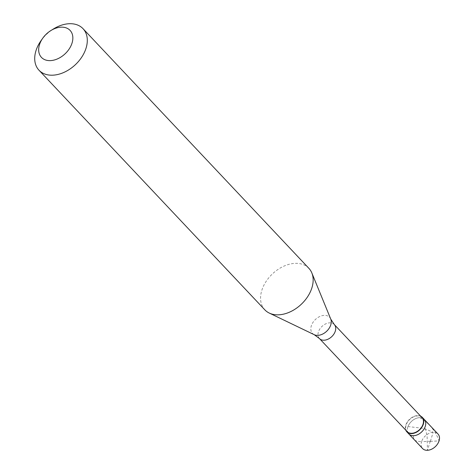 <?xml version="1.0" encoding="UTF-8"?>
<svg xmlns="http://www.w3.org/2000/svg" width="474" height="474" viewBox="0 0 474 474"><rect width="100%" height="100%" fill="white"/><g stroke="black" fill="none" stroke-linecap="round" stroke-linejoin="round"><path stroke-width="0.36" stroke-dasharray="2.37 1.78" d="M430.345 441.205L421.564 441.691A10.594 7.329 -43.3 0 0 422.607 448.558M407.8 427.086A10.594 7.329 -43.3 0 0 408.843 433.953A10.594 7.329 -43.3 0 1 407.8 427.086A10.594 7.329 136.7 0 1 415.343 418.738A10.594 7.329 136.7 0 1 424.26 419.425A10.594 7.329 136.7 0 0 415.343 418.738A10.594 7.329 136.7 0 0 407.8 427.086M413.239 436.08L413.832 438.954L415.052 440.429L417.114 441.235L421.564 441.691A10.594 7.329 136.7 0 1 429.112 433.343A10.594 7.329 136.7 0 1 438.023 434.03M420.687 416.184A10.594 7.329 136.7 0 0 405.833 425A10.594 7.329 -43.3 0 0 405.815 430.196M422.014 417.6A10.215 7.069 136.7 0 0 413.423 416.936A10.215 7.069 136.7 0 0 406.147 424.982A10.215 7.069 -43.3 0 0 407.148 431.607M308.888 268.331A30.265 20.945 136.7 0 0 283.422 266.37A30.265 20.945 136.7 0 0 261.861 290.218A30.265 20.945 -43.3 0 0 264.836 309.848M40.983 40.723A30.265 20.945 136.7 0 1 53.473 28.95M430.226 441.3L427.459 450.3L427.121 436.844L425.35 427.542M430.285 441.383L439.06 440.903L437.698 437.33L434.676 431.583L430.736 426.322L425.978 421.771L420.592 418.074M430.404 441.288L433.171 432.288L427.352 429.782L421.54 428.135L408.475 426.612M334.294 324.524A10.215 7.069 136.7 0 0 325.703 323.866A10.215 7.069 136.7 0 0 318.427 331.913A10.215 7.069 -43.3 0 0 319.429 338.537M330.751 319.085A11.761 8.141 136.7 0 0 321.034 315.998A11.761 8.141 136.7 0 0 311.335 325.798A11.761 8.141 -43.3 0 0 314.209 334.68"/><path stroke-width="0.71" d="M406.876 431.867L422.607 448.558A10.594 7.329 -43.3 0 0 431.518 449.245A10.594 7.329 -43.3 0 0 439.06 440.903A10.594 7.329 136.7 0 0 438.023 434.03L424.26 419.425A10.594 7.329 136.7 0 1 425.296 426.298A10.594 7.329 -43.3 0 1 417.754 434.64A10.594 7.329 -43.3 0 1 408.843 433.953A10.594 7.329 -43.3 0 0 417.754 434.64A10.594 7.329 -43.3 0 0 425.296 426.298A10.594 7.329 136.7 0 0 424.26 419.425L422.293 417.339A10.594 7.329 136.7 0 1 423.329 424.212A10.594 7.329 -43.3 0 1 415.787 432.555A10.594 7.329 -43.3 0 1 406.876 431.867A10.594 7.329 -43.3 0 1 405.815 430.196M319.429 338.537L407.148 431.607A10.215 7.069 -43.3 0 0 415.745 432.27A10.215 7.069 -43.3 0 0 423.021 424.224A10.215 7.069 136.7 0 0 422.014 417.6L334.294 324.524A10.215 7.069 136.7 0 1 335.302 331.148A10.215 7.069 -43.3 0 1 328.026 339.2A10.215 7.069 -43.3 0 1 319.429 338.537L314.209 334.68A11.761 8.141 -43.3 0 0 330.763 324.921A11.761 8.141 136.7 0 0 330.751 319.085L311.839 272.947A30.265 20.945 136.7 0 1 311.856 287.961A30.265 20.945 -43.3 0 1 269.268 313.065A30.265 20.945 -43.3 0 1 264.836 309.848L38.981 70.211A30.265 20.945 -43.3 0 0 64.446 72.166A30.265 20.945 -43.3 0 0 86.007 48.324A30.265 20.945 136.7 0 0 83.033 28.695A30.265 20.945 136.7 0 0 53.473 28.95L50.866 30.561A19.671 13.616 136.7 0 1 68.001 28.736A19.671 13.616 136.7 0 1 72.012 43.158A19.671 13.616 -43.3 0 1 50.457 60.613A19.671 13.616 -43.3 0 1 39.514 44.621A19.671 13.616 136.7 0 1 42.749 38.21A19.671 13.616 136.7 0 1 50.866 30.561M42.749 38.21L40.983 40.723A30.265 20.945 136.7 0 0 36.012 50.582A30.265 20.945 -43.3 0 0 38.981 70.211M420.687 416.184A10.594 7.329 136.7 0 1 422.293 417.339M83.033 28.695L308.888 268.331A30.265 20.945 136.7 0 1 311.839 272.947M314.209 334.68L269.268 313.065M334.294 324.524L330.751 319.085"/></g></svg>
